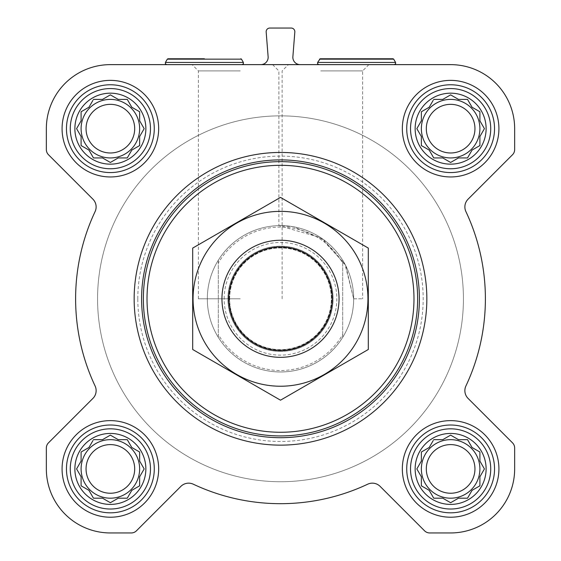 <?xml version="1.0" encoding="UTF-8"?>
<svg xmlns="http://www.w3.org/2000/svg" width="561" height="561" viewBox="0 0 561 561"><rect width="100%" height="100%" fill="white"/><g stroke="black" fill="none" stroke-linecap="round" stroke-linejoin="round"><path stroke-width="0.42" stroke-dasharray="2.81 2.1" d="M353.675 298.796L362.616 298.796L353.675 298.796L345.688 265.556L323.459 239.561L293.179 226.728L278.873 225.634L320.745 237.689L344.973 264.182L353.675 298.796M320.745 70.903L362.616 70.903L320.745 70.903M415.14 468.926A35.49 35.49 0 0 1 468.372 438.19A35.49 35.49 0 0 1 468.372 499.655A35.49 35.49 0 0 1 415.14 468.926M428.162 448.099L421.36 452.026L421.36 461.079L416.83 468.926L421.36 476.766L421.36 485.819L429.2 490.349L433.73 498.189L442.783 498.189L450.63 502.719L458.47 498.189L467.53 498.189L472.053 490.349L479.9 485.819L479.9 476.766L484.423 468.926L479.9 461.079L479.9 452.026L472.053 447.496L467.53 439.656L458.47 439.656L450.63 435.126L442.783 439.656L433.73 439.656L429.2 447.496L421.36 452.026L421.36 461.079L416.83 468.926L420.757 475.728M74.879 468.926A35.49 35.49 0 0 1 128.118 438.19A35.49 35.49 0 0 1 128.118 499.655A35.49 35.49 0 0 1 74.879 468.926M87.909 448.099L81.1 452.026L81.1 461.079L76.577 468.926L81.1 476.766L81.1 485.819L88.947 490.349L93.47 498.189L102.53 498.189L110.37 502.719L118.217 498.189L127.27 498.189L131.8 490.349L139.64 485.819L139.64 476.766L144.17 468.926L139.64 461.079L139.64 452.026L131.8 447.496L127.27 439.656L118.217 439.656L110.37 435.126L102.53 439.656L93.47 439.656L88.947 447.496L81.1 452.026L81.1 461.079L76.577 468.926L80.504 475.728M74.879 128.665A35.49 35.49 0 0 1 128.118 97.93A35.49 35.49 0 0 1 128.118 159.401A35.49 35.49 0 0 1 74.879 128.665M87.909 107.838L81.1 111.765L81.1 120.818L76.577 128.665L81.1 136.505L81.1 145.565L88.947 150.089L93.47 157.936L102.53 157.936L110.37 162.459L118.217 157.936L127.27 157.936L131.8 150.089L139.64 145.565L139.64 136.505L144.17 128.665L139.64 120.818L139.64 111.765L131.8 107.235L127.27 99.395L118.217 99.395L110.37 94.865L102.53 99.395L93.47 99.395L88.947 107.235L81.1 111.765L81.1 120.818L76.577 128.665L80.504 135.467M415.14 128.665A35.49 35.49 0 0 1 468.372 97.93A35.49 35.49 0 0 1 468.372 159.401A35.49 35.49 0 0 1 415.14 128.665M428.162 107.838L421.36 111.765L421.36 120.818L416.83 128.665L421.36 136.505L421.36 145.565L429.2 150.089L433.73 157.936L442.783 157.936L450.63 162.459L458.47 157.936L467.53 157.936L472.053 150.089L479.9 145.565L479.9 136.505L484.423 128.665L479.9 120.818L479.9 111.765L472.053 107.235L467.53 99.395L458.47 99.395L450.63 94.865L442.783 99.395L433.73 99.395L429.2 107.235L421.36 111.765L421.36 120.818L416.83 128.665L420.757 135.467M204.4 64.634L166.687 64.634L204.4 64.634M320.745 64.634L368.886 64.634L320.745 64.634M260.83 64.634L300.17 64.634L260.83 64.634A7.314 7.314 0 0 0 268.123 56.745L266.173 31.998A3.661 3.661 0 0 1 269.82 28.05L291.18 28.05A3.661 3.661 0 0 1 294.827 31.998L292.877 56.745A7.314 7.314 0 0 0 300.17 64.634M450.63 64.634L110.37 64.634A64.024 64.024 0 0 0 46.346 128.665L46.346 149.57A7.314 7.314 0 0 0 48.484 154.738L92.916 199.176A10.975 10.975 0 0 1 95.09 211.602A204.884 204.884 0 0 0 95.09 385.982A10.975 10.975 0 0 1 92.916 398.415L48.484 442.846A7.314 7.314 0 0 0 46.346 448.022L46.346 468.926A64.024 64.024 0 0 0 110.37 532.95L131.274 532.95A7.314 7.314 0 0 0 136.449 530.804L180.88 486.373A10.975 10.975 0 0 1 193.314 484.206A204.884 204.884 0 0 0 367.686 484.206A10.975 10.975 0 0 1 380.12 486.373L424.551 530.804A7.314 7.314 0 0 0 429.726 532.95L450.63 532.95A64.024 64.024 0 0 0 514.654 468.926L514.654 448.022A7.314 7.314 0 0 0 512.516 442.846L468.084 398.415A10.975 10.975 0 0 1 465.911 385.982A204.884 204.884 0 0 0 465.911 211.602A10.975 10.975 0 0 1 468.084 199.176L512.516 154.738A7.314 7.314 0 0 0 514.654 149.57L514.654 128.665A64.024 64.024 0 0 0 450.63 64.634M240.255 64.634L192.114 64.634L240.255 64.634M356.6 64.634L394.313 64.634L356.6 64.634M62.075 128.665A48.295 48.295 0 0 1 134.521 86.843A48.295 48.295 0 0 1 134.521 170.488A48.295 48.295 0 0 1 62.075 128.665A48.295 48.295 0 0 1 134.521 86.843A48.295 48.295 0 0 1 134.521 170.488A48.295 48.295 0 0 1 62.075 128.665A48.295 48.295 0 0 1 134.521 86.843A48.295 48.295 0 0 1 134.521 170.488A48.295 48.295 0 0 1 62.075 128.665M62.075 468.926A48.295 48.295 0 0 1 134.521 427.096A48.295 48.295 0 0 1 134.521 510.748A48.295 48.295 0 0 1 62.075 468.926A48.295 48.295 0 0 1 134.521 427.096A48.295 48.295 0 0 1 134.521 510.748A48.295 48.295 0 0 1 62.075 468.926A48.295 48.295 0 0 1 134.521 427.096A48.295 48.295 0 0 1 134.521 510.748A48.295 48.295 0 0 1 62.075 468.926M402.335 468.926A48.295 48.295 0 0 1 474.774 427.096A48.295 48.295 0 0 1 474.774 510.748A48.295 48.295 0 0 1 402.335 468.926A48.295 48.295 0 0 1 474.774 427.096A48.295 48.295 0 0 1 474.774 510.748A48.295 48.295 0 0 1 402.335 468.926A48.295 48.295 0 0 1 474.774 427.096A48.295 48.295 0 0 1 474.774 510.748A48.295 48.295 0 0 1 402.335 468.926M402.335 128.665A48.295 48.295 0 0 1 474.774 86.843A48.295 48.295 0 0 1 474.774 170.488A48.295 48.295 0 0 1 402.335 128.665A48.295 48.295 0 0 1 474.774 86.843A48.295 48.295 0 0 1 474.774 170.488A48.295 48.295 0 0 1 402.335 128.665A48.295 48.295 0 0 1 474.774 86.843A48.295 48.295 0 0 1 474.774 170.488A48.295 48.295 0 0 1 402.335 128.665M426.851 298.796A146.351 146.351 0 0 0 280.5 152.445A146.351 146.351 0 0 0 134.149 298.796A146.351 146.351 0 0 0 280.5 445.139A146.351 146.351 0 0 0 426.851 298.796M134.149 298.796A146.351 146.351 0 0 1 353.675 172.052A146.351 146.351 0 0 1 353.675 425.533A146.351 146.351 0 0 1 134.149 298.796A146.351 146.351 0 0 1 353.675 172.052A146.351 146.351 0 0 1 353.675 425.533A146.351 146.351 0 0 1 134.149 298.796M218.299 263.102L218.299 260.248A73.175 73.175 0 0 0 207.325 298.796A73.175 73.175 0 0 1 317.084 235.424A73.175 73.175 0 0 1 317.084 362.161A73.175 73.175 0 0 1 207.325 298.796A73.175 73.175 0 0 1 317.084 235.424A73.175 73.175 0 0 1 317.084 362.161A73.175 73.175 0 0 1 207.325 298.796A73.175 73.175 0 0 1 317.084 235.424A73.175 73.175 0 0 1 317.084 362.161A73.175 73.175 0 0 1 207.325 298.796A73.175 73.175 0 0 0 218.299 337.343L218.299 263.102A71.71 71.71 0 0 1 342.701 263.102L342.701 334.482A71.71 71.71 0 0 1 218.299 334.482M406.725 128.665A43.905 43.905 0 0 1 472.579 90.644A43.905 43.905 0 0 1 472.579 166.687A43.905 43.905 0 0 1 406.725 128.665A43.905 43.905 0 0 1 472.579 90.644A43.905 43.905 0 0 1 472.579 166.687A43.905 43.905 0 0 1 406.725 128.665A43.905 43.905 0 0 1 472.579 90.644A43.905 43.905 0 0 1 472.579 166.687A43.905 43.905 0 0 1 406.725 128.665M406.725 468.926A43.905 43.905 0 0 1 472.579 430.897A43.905 43.905 0 0 1 472.579 506.948A43.905 43.905 0 0 1 406.725 468.926A43.905 43.905 0 0 1 472.579 430.897A43.905 43.905 0 0 1 472.579 506.948A43.905 43.905 0 0 1 406.725 468.926A43.905 43.905 0 0 1 472.579 430.897A43.905 43.905 0 0 1 472.579 506.948A43.905 43.905 0 0 1 406.725 468.926M66.464 468.926A43.905 43.905 0 0 1 132.326 430.897A43.905 43.905 0 0 1 132.326 506.948A43.905 43.905 0 0 1 66.464 468.926A43.905 43.905 0 0 1 132.326 430.897A43.905 43.905 0 0 1 132.326 506.948A43.905 43.905 0 0 1 66.464 468.926A43.905 43.905 0 0 1 132.326 430.897A43.905 43.905 0 0 1 132.326 506.948A43.905 43.905 0 0 1 66.464 468.926M66.464 128.665A43.905 43.905 0 0 1 132.326 90.644A43.905 43.905 0 0 1 132.326 166.687A43.905 43.905 0 0 1 66.464 128.665A43.905 43.905 0 0 1 132.326 90.644A43.905 43.905 0 0 1 132.326 166.687A43.905 43.905 0 0 1 66.464 128.665A43.905 43.905 0 0 1 132.326 90.644A43.905 43.905 0 0 1 132.326 166.687A43.905 43.905 0 0 1 66.464 128.665M420.757 121.856L416.83 128.665L421.36 136.505L421.36 145.565L429.2 150.089L433.127 156.891M422.398 146.162L429.2 150.089L433.73 157.936L442.783 157.936L450.63 162.459L457.432 158.532M443.828 158.532L450.63 162.459L458.47 157.936L467.53 157.936L472.053 150.089L478.856 146.162M468.126 156.891L472.053 150.089L479.9 145.565L479.9 136.505L483.827 129.703M479.9 136.505L484.423 128.665L480.497 121.856M484.423 128.665L479.9 120.818L479.9 111.765L472.053 107.235L468.126 100.433M478.856 111.162L472.053 107.235L467.53 99.395L458.47 99.395L450.63 94.865L443.828 98.792M457.432 98.792L450.63 94.865L442.783 99.395L433.73 99.395L429.2 107.235L421.36 111.765M433.127 100.433L429.2 107.235M474.95 128.665A24.319 24.319 0 0 1 450.63 152.985A24.319 24.319 0 0 1 426.311 128.665A24.319 24.319 0 0 1 450.63 104.346A24.319 24.319 0 0 1 474.95 128.665M421.36 128.665A29.27 29.27 0 0 1 465.265 103.315A29.27 29.27 0 0 1 465.265 154.016A29.27 29.27 0 0 1 421.36 128.665A29.27 29.27 0 0 0 450.63 157.936A29.27 29.27 0 0 0 479.9 128.665A29.27 29.27 0 0 0 450.63 99.395A29.27 29.27 0 0 0 421.36 128.665A29.27 29.27 0 0 1 465.265 103.315A29.27 29.27 0 0 1 465.265 154.016A29.27 29.27 0 0 1 421.36 128.665M80.504 121.856L76.577 128.665L81.1 136.505L81.1 145.565L88.947 150.089L92.874 156.891M82.144 146.162L88.947 150.089L93.47 157.936L102.53 157.936L110.37 162.459L117.172 158.532M103.568 158.532L110.37 162.459L118.217 157.936L127.27 157.936L131.8 150.089L138.602 146.162M127.873 156.891L131.8 150.089L139.64 145.565L139.64 136.505L143.567 129.703M139.64 136.505L144.17 128.665L140.243 121.856M144.17 128.665L139.64 120.818L139.64 111.765L131.8 107.235L127.873 100.433M138.602 111.162L131.8 107.235L127.27 99.395L118.217 99.395L110.37 94.865L103.568 98.792M117.172 98.792L110.37 94.865L102.53 99.395L93.47 99.395L88.947 107.235L81.1 111.765M92.874 100.433L88.947 107.235M80.504 462.117L76.577 468.926L81.1 476.766L81.1 485.819L88.947 490.349L92.874 497.151M82.144 486.422L88.947 490.349L93.47 498.189L102.53 498.189L110.37 502.719L117.172 498.792M103.568 498.792L110.37 502.719L118.217 498.189L127.27 498.189L131.8 490.349L138.602 486.422M127.873 497.151L131.8 490.349L139.64 485.819L139.64 476.766L144.17 468.926L139.64 461.079L139.64 452.026L131.8 447.496L127.873 440.694M140.243 475.728L144.17 468.926M143.567 467.881L139.64 461.079L139.64 452.026M138.602 451.423L131.8 447.496L127.27 439.656L118.217 439.656L110.37 435.126L103.568 439.053M117.172 439.053L110.37 435.126L102.53 439.656L93.47 439.656L88.947 447.496L81.1 452.026M92.874 440.694L88.947 447.496M420.757 462.117L416.83 468.926L421.36 476.766L421.36 485.819L429.2 490.349L433.127 497.151M422.398 486.422L429.2 490.349L433.73 498.189L442.783 498.189L450.63 502.719L457.432 498.792M443.828 498.792L450.63 502.719L458.47 498.189L467.53 498.189L472.053 490.349L478.856 486.422M468.126 497.151L472.053 490.349L479.9 485.819L479.9 476.766L484.423 468.926L479.9 461.079L479.9 452.026L472.053 447.496L468.126 440.694M480.497 475.728L484.423 468.926M483.827 467.881L479.9 461.079L479.9 452.026M478.856 451.423L472.053 447.496L467.53 439.656L458.47 439.656L450.63 435.126L443.828 439.053M457.432 439.053L450.63 435.126L442.783 439.656L433.73 439.656L429.2 447.496L421.36 452.026M433.127 440.694L429.2 447.496M134.689 128.665A24.319 24.319 0 0 1 110.37 152.985A24.319 24.319 0 0 1 86.05 128.665A24.319 24.319 0 0 1 110.37 104.346A24.319 24.319 0 0 1 134.689 128.665M81.1 128.665A29.27 29.27 0 0 1 125.005 103.315A29.27 29.27 0 0 1 125.005 154.016A29.27 29.27 0 0 1 81.1 128.665A29.27 29.27 0 0 0 110.37 157.936A29.27 29.27 0 0 0 139.64 128.665A29.27 29.27 0 0 0 110.37 99.395A29.27 29.27 0 0 0 81.1 128.665A29.27 29.27 0 0 1 125.005 103.315A29.27 29.27 0 0 1 125.005 154.016A29.27 29.27 0 0 1 81.1 128.665M134.689 468.926A24.319 24.319 0 0 1 110.37 493.245A24.319 24.319 0 0 1 86.05 468.926A24.319 24.319 0 0 1 110.37 444.607A24.319 24.319 0 0 1 134.689 468.926M81.1 468.926A29.27 29.27 0 0 1 125.005 443.576A29.27 29.27 0 0 1 125.005 494.269A29.27 29.27 0 0 1 81.1 468.926A29.27 29.27 0 0 0 110.37 498.189A29.27 29.27 0 0 0 139.64 468.926A29.27 29.27 0 0 0 110.37 439.656A29.27 29.27 0 0 0 81.1 468.926A29.27 29.27 0 0 1 125.005 443.576A29.27 29.27 0 0 1 125.005 494.269A29.27 29.27 0 0 1 81.1 468.926M474.95 468.926A24.319 24.319 0 0 1 450.63 493.245A24.319 24.319 0 0 1 426.311 468.926A24.319 24.319 0 0 1 450.63 444.607A24.319 24.319 0 0 1 474.95 468.926M421.36 468.926A29.27 29.27 0 0 1 465.265 443.576A29.27 29.27 0 0 1 465.265 494.269A29.27 29.27 0 0 1 421.36 468.926A29.27 29.27 0 0 0 450.63 498.189A29.27 29.27 0 0 0 479.9 468.926A29.27 29.27 0 0 0 450.63 439.656A29.27 29.27 0 0 0 421.36 468.926A29.27 29.27 0 0 1 465.265 443.576A29.27 29.27 0 0 1 465.265 494.269A29.27 29.27 0 0 1 421.36 468.926M137.81 298.796A142.69 142.69 0 0 1 351.845 175.221A142.69 142.69 0 0 1 351.845 422.363A142.69 142.69 0 0 1 137.81 298.796M240.255 70.903L198.384 70.903L240.255 70.903M240.255 298.796L198.384 298.796L240.255 298.796M320.156 58.786L356.6 58.786M410.526 128.665A40.104 40.104 0 0 1 470.679 93.932A40.104 40.104 0 0 1 470.679 163.391A40.104 40.104 0 0 1 410.526 128.665M70.265 128.665A40.104 40.104 0 0 1 130.418 93.932A40.104 40.104 0 0 1 130.418 163.391A40.104 40.104 0 0 1 70.265 128.665M70.265 468.926A40.104 40.104 0 0 1 130.418 434.193A40.104 40.104 0 0 1 130.418 503.652A40.104 40.104 0 0 1 70.265 468.926M410.526 468.926A40.104 40.104 0 0 1 470.679 434.193A40.104 40.104 0 0 1 470.679 503.652A40.104 40.104 0 0 1 410.526 468.926M421.36 136.505L421.36 145.565M458.47 157.936L467.53 157.936M479.9 120.818L479.9 111.765M442.783 99.395L433.73 99.395M426.311 128.665A24.319 24.319 0 0 1 462.79 107.6A24.319 24.319 0 0 1 462.79 149.724A24.319 24.319 0 0 1 426.311 128.665A24.319 24.319 0 0 1 462.79 107.6A24.319 24.319 0 0 1 462.79 149.724A24.319 24.319 0 0 1 426.311 128.665M81.1 136.505L81.1 145.565M118.217 157.936L127.27 157.936M139.64 120.818L139.64 111.765M102.53 99.395L93.47 99.395M86.05 128.665A24.319 24.319 0 0 1 122.529 107.6A24.319 24.319 0 0 1 122.529 149.724A24.319 24.319 0 0 1 86.05 128.665A24.319 24.319 0 0 1 122.529 107.6A24.319 24.319 0 0 1 122.529 149.724A24.319 24.319 0 0 1 86.05 128.665M81.1 476.766L81.1 485.819M118.217 498.189L127.27 498.189M102.53 439.656L93.47 439.656M86.05 468.926A24.319 24.319 0 0 1 122.529 447.86A24.319 24.319 0 0 1 122.529 489.984A24.319 24.319 0 0 1 86.05 468.926A24.319 24.319 0 0 1 122.529 447.86A24.319 24.319 0 0 1 122.529 489.984A24.319 24.319 0 0 1 86.05 468.926M421.36 476.766L421.36 485.819M458.47 498.189L467.53 498.189M442.783 439.656L433.73 439.656M426.311 468.926A24.319 24.319 0 0 1 462.79 447.86A24.319 24.319 0 0 1 462.79 489.984A24.319 24.319 0 0 1 426.311 468.926A24.319 24.319 0 0 1 462.79 447.86A24.319 24.319 0 0 1 462.79 489.984A24.319 24.319 0 0 1 426.311 468.926M97.565 298.796A182.935 182.935 0 0 1 371.964 140.369A182.935 182.935 0 0 1 371.964 457.222A182.935 182.935 0 0 1 97.565 298.796A182.935 182.935 0 0 1 371.964 140.369A182.935 182.935 0 0 1 371.964 457.222A182.935 182.935 0 0 1 97.565 298.796A182.935 182.935 0 0 1 371.964 140.369A182.935 182.935 0 0 1 371.964 457.222A182.935 182.935 0 0 1 97.565 298.796A182.935 182.935 0 0 1 371.964 140.369A182.935 182.935 0 0 1 371.964 457.222A182.935 182.935 0 0 1 97.565 298.796M342.701 334.482L342.701 337.343A73.175 73.175 0 0 1 218.299 337.343L218.299 260.248A73.175 73.175 0 0 1 342.701 260.248L342.701 263.102M342.701 337.343A73.175 73.175 0 0 0 342.701 260.248L342.701 337.343M221.96 298.796A58.54 58.54 0 0 1 309.77 248.095A58.54 58.54 0 0 1 309.77 349.489A58.54 58.54 0 0 1 221.96 298.796M229.645 298.796A50.855 50.855 0 0 1 305.927 254.75A50.855 50.855 0 0 1 305.927 342.834A50.855 50.855 0 0 1 229.645 298.796A50.855 50.855 0 0 1 305.927 254.75A50.855 50.855 0 0 1 305.927 342.834A50.855 50.855 0 0 1 229.645 298.796A50.855 50.855 0 0 1 305.927 254.75A50.855 50.855 0 0 1 305.927 342.834A50.855 50.855 0 0 1 229.645 298.796M280.5 386.234A87.446 87.446 0 0 0 356.228 255.073A87.446 87.446 0 0 0 204.772 255.073A87.446 87.446 0 0 0 280.5 386.234M280.5 357.336A58.54 58.54 0 0 0 331.193 269.525A58.54 58.54 0 0 0 229.807 269.525A58.54 58.54 0 0 0 280.5 357.336A58.54 58.54 0 0 0 331.193 269.525A58.54 58.54 0 0 0 229.807 269.525A58.54 58.54 0 0 0 280.5 357.336M368.311 248.095L368.311 349.489L280.5 400.189L192.689 349.489L192.689 248.095L280.5 197.402L368.311 248.095M280.5 351.389A52.601 52.601 0 0 0 326.053 272.492A52.601 52.601 0 0 0 234.947 272.492A52.601 52.601 0 0 0 280.5 351.389A52.601 52.601 0 0 0 326.053 272.492A52.601 52.601 0 0 0 234.947 272.492A52.601 52.601 0 0 0 280.5 351.389M167.325 59.15L241.475 59.15M165.418 62.439L243.376 62.439M319.525 59.15L393.675 59.15M317.624 62.439L395.582 62.439M224.155 298.796A56.345 56.345 0 0 1 308.669 249.996A56.345 56.345 0 0 1 308.669 347.589A56.345 56.345 0 0 1 224.155 298.796M229.316 298.796A51.184 51.184 0 0 1 306.096 254.463A51.184 51.184 0 0 1 306.096 343.122A51.184 51.184 0 0 1 229.316 298.796M272.611 64.634L278.873 70.903L278.873 225.634M368.886 64.634L362.616 70.903L362.616 298.796M282.127 298.796L282.127 70.903L288.389 64.634M198.384 298.796L198.384 70.903L192.114 64.634"/><path stroke-width="0.84" d="M450.63 64.634L110.37 64.634A64.024 64.024 0 0 0 46.346 128.665L46.346 149.57A7.314 7.314 0 0 0 48.484 154.738L92.916 199.176A10.975 10.975 0 0 1 95.09 211.602A204.884 204.884 0 0 0 95.09 385.982A10.975 10.975 0 0 1 92.916 398.415L48.484 442.846A7.314 7.314 0 0 0 46.346 448.022L46.346 468.926A64.024 64.024 0 0 0 110.37 532.95L131.274 532.95A7.314 7.314 0 0 0 136.449 530.804L180.88 486.373A10.975 10.975 0 0 1 193.314 484.206A204.884 204.884 0 0 0 367.686 484.206A10.975 10.975 0 0 1 380.12 486.373L424.551 530.804A7.314 7.314 0 0 0 429.726 532.95L450.63 532.95A64.024 64.024 0 0 0 514.654 468.926L514.654 448.022A7.314 7.314 0 0 0 512.516 442.846L468.084 398.415A10.975 10.975 0 0 1 465.911 385.982A204.884 204.884 0 0 0 465.911 211.602A10.975 10.975 0 0 1 468.084 199.176L512.516 154.738A7.314 7.314 0 0 0 514.654 149.57L514.654 128.665A64.024 64.024 0 0 0 450.63 64.634M433.73 439.656L442.783 439.656L450.63 435.126L458.47 439.656L467.53 439.656L472.053 447.496L479.9 452.026L479.9 461.079L484.423 468.926L479.9 476.766L479.9 485.819L472.053 490.349L467.53 498.189L458.47 498.189L450.63 502.719L442.783 498.189L433.73 498.189L429.2 490.349L421.36 485.819L421.36 476.766L416.83 468.926L421.36 461.079L421.36 452.026L429.2 447.496L433.127 440.694M415.14 468.926A35.49 35.49 0 0 1 468.372 438.19A35.49 35.49 0 0 1 468.372 499.655A35.49 35.49 0 0 1 415.14 468.926M93.47 439.656L102.53 439.656L110.37 435.126L118.217 439.656L127.27 439.656L131.8 447.496L139.64 452.026L139.64 461.079L144.17 468.926L139.64 476.766L139.64 485.819L131.8 490.349L127.27 498.189L118.217 498.189L110.37 502.719L102.53 498.189L93.47 498.189L88.947 490.349L81.1 485.819L81.1 476.766L76.577 468.926L81.1 461.079L81.1 452.026L88.947 447.496L92.874 440.694M74.879 468.926A35.49 35.49 0 0 1 128.118 438.19A35.49 35.49 0 0 1 128.118 499.655A35.49 35.49 0 0 1 74.879 468.926M93.47 99.395L102.53 99.395L110.37 94.865L118.217 99.395L127.27 99.395L131.8 107.235L139.64 111.765L139.64 120.818L144.17 128.665L139.64 136.505L139.64 145.565L131.8 150.089L127.27 157.936L118.217 157.936L110.37 162.459L102.53 157.936L93.47 157.936L88.947 150.089L81.1 145.565L81.1 136.505L76.577 128.665L81.1 120.818L81.1 111.765L88.947 107.235L92.874 100.433M74.879 128.665A35.49 35.49 0 0 1 128.118 97.93A35.49 35.49 0 0 1 128.118 159.401A35.49 35.49 0 0 1 74.879 128.665M433.73 99.395L442.783 99.395L450.63 94.865L458.47 99.395L467.53 99.395L472.053 107.235L479.9 111.765L479.9 120.818L484.423 128.665L479.9 136.505L479.9 145.565L472.053 150.089L467.53 157.936L458.47 157.936L450.63 162.459L442.783 157.936L433.73 157.936L429.2 150.089L421.36 145.565L421.36 136.505L416.83 128.665L421.36 120.818L421.36 111.765L429.2 107.235L433.127 100.433M415.14 128.665A35.49 35.49 0 0 1 468.372 97.93A35.49 35.49 0 0 1 468.372 159.401A35.49 35.49 0 0 1 415.14 128.665M260.83 64.634A7.314 7.314 0 0 0 268.123 56.745L266.173 31.998A3.661 3.661 0 0 1 269.82 28.05L291.18 28.05A3.661 3.661 0 0 1 294.827 31.998L292.877 56.745A7.314 7.314 0 0 0 300.17 64.634M62.075 128.665A48.295 48.295 0 0 1 134.521 86.843A48.295 48.295 0 0 1 134.521 170.488A48.295 48.295 0 0 1 62.075 128.665M62.075 468.926A48.295 48.295 0 0 1 134.521 427.096A48.295 48.295 0 0 1 134.521 510.748A48.295 48.295 0 0 1 62.075 468.926M402.335 468.926A48.295 48.295 0 0 1 474.774 427.096A48.295 48.295 0 0 1 474.774 510.748A48.295 48.295 0 0 1 402.335 468.926M402.335 128.665A48.295 48.295 0 0 1 474.774 86.843A48.295 48.295 0 0 1 474.774 170.488A48.295 48.295 0 0 1 402.335 128.665M147.017 298.796A133.483 133.483 0 0 1 347.238 183.195A133.483 133.483 0 0 1 347.238 414.39A133.483 133.483 0 0 1 147.017 298.796M143.357 298.796A137.143 137.143 0 0 1 349.068 180.025A137.143 137.143 0 0 1 349.068 417.559A137.143 137.143 0 0 1 143.357 298.796M141.596 298.796A138.904 138.904 0 0 1 349.952 178.503A138.904 138.904 0 0 1 349.952 419.088A138.904 138.904 0 0 1 141.596 298.796M134.149 298.796A146.351 146.351 0 0 1 353.675 172.052A146.351 146.351 0 0 1 353.675 425.533A146.351 146.351 0 0 1 134.149 298.796M204.4 58.786L167.956 58.786L204.4 58.786M410.526 128.665A40.104 40.104 0 0 1 470.679 93.932A40.104 40.104 0 0 1 470.679 163.391A40.104 40.104 0 0 1 410.526 128.665M406.725 128.665A43.905 43.905 0 0 1 472.579 90.644A43.905 43.905 0 0 1 472.579 166.687A43.905 43.905 0 0 1 406.725 128.665M70.265 128.665A40.104 40.104 0 0 1 130.418 93.932A40.104 40.104 0 0 1 130.418 163.391A40.104 40.104 0 0 1 70.265 128.665M66.464 128.665A43.905 43.905 0 0 1 132.326 90.644A43.905 43.905 0 0 1 132.326 166.687A43.905 43.905 0 0 1 66.464 128.665M70.265 468.926A40.104 40.104 0 0 1 130.418 434.193A40.104 40.104 0 0 1 130.418 503.652A40.104 40.104 0 0 1 70.265 468.926M66.464 468.926A43.905 43.905 0 0 1 132.326 430.897A43.905 43.905 0 0 1 132.326 506.948A43.905 43.905 0 0 1 66.464 468.926M410.526 468.926A40.104 40.104 0 0 1 470.679 434.193A40.104 40.104 0 0 1 470.679 503.652A40.104 40.104 0 0 1 410.526 468.926M406.725 468.926A43.905 43.905 0 0 1 472.579 430.897A43.905 43.905 0 0 1 472.579 506.948A43.905 43.905 0 0 1 406.725 468.926M421.36 111.765L421.36 120.818L420.757 121.856M420.757 135.467L421.36 136.505M421.36 145.565L422.398 146.162M433.127 156.891L433.73 157.936L442.783 157.936L443.828 158.532M457.432 158.532L458.47 157.936M467.53 157.936L468.126 156.891M478.856 146.162L479.9 145.565L479.9 136.505M483.827 129.703L484.423 128.665M480.497 121.856L479.9 120.818M479.9 111.765L478.856 111.162M468.126 100.433L467.53 99.395L458.47 99.395L457.432 98.792M443.828 98.792L442.783 99.395M429.2 107.235L428.162 107.838M479.9 128.665A29.27 29.27 0 0 0 450.63 99.395A29.27 29.27 0 0 0 421.36 128.665A29.27 29.27 0 0 0 450.63 157.936A29.27 29.27 0 0 0 479.9 128.665M426.311 128.665A24.319 24.319 0 0 1 462.79 107.6A24.319 24.319 0 0 1 462.79 149.724A24.319 24.319 0 0 1 426.311 128.665M81.1 111.765L81.1 120.818L80.504 121.856M80.504 135.467L81.1 136.505M81.1 145.565L82.144 146.162M92.874 156.891L93.47 157.936L102.53 157.936L103.568 158.532M117.172 158.532L118.217 157.936M127.27 157.936L127.873 156.891M138.602 146.162L139.64 145.565L139.64 136.505M143.567 129.703L144.17 128.665M140.243 121.856L139.64 120.818M139.64 111.765L138.602 111.162M127.873 100.433L127.27 99.395L118.217 99.395L117.172 98.792M103.568 98.792L102.53 99.395M88.947 107.235L87.909 107.838M139.64 128.665A29.27 29.27 0 0 0 110.37 99.395A29.27 29.27 0 0 0 81.1 128.665A29.27 29.27 0 0 0 110.37 157.936A29.27 29.27 0 0 0 139.64 128.665M81.1 452.026L81.1 461.079L80.504 462.117M80.504 475.728L81.1 476.766M81.1 485.819L82.144 486.422M92.874 497.151L93.47 498.189L102.53 498.189L103.568 498.792M117.172 498.792L118.217 498.189M127.27 498.189L127.873 497.151M138.602 486.422L139.64 485.819L139.64 476.766L140.243 475.728M144.17 468.926L143.567 467.881M139.64 452.026L138.602 451.423M127.873 440.694L127.27 439.656L118.217 439.656L117.172 439.053M103.568 439.053L102.53 439.656M88.947 447.496L87.909 448.099M139.64 468.926A29.27 29.27 0 0 0 110.37 439.656A29.27 29.27 0 0 0 81.1 468.926A29.27 29.27 0 0 0 110.37 498.189A29.27 29.27 0 0 0 139.64 468.926M421.36 452.026L421.36 461.079L420.757 462.117M420.757 475.728L421.36 476.766M421.36 485.819L422.398 486.422M433.127 497.151L433.73 498.189L442.783 498.189L443.828 498.792M457.432 498.792L458.47 498.189M467.53 498.189L468.126 497.151M478.856 486.422L479.9 485.819L479.9 476.766L480.497 475.728M484.423 468.926L483.827 467.881M479.9 452.026L478.856 451.423M468.126 440.694L467.53 439.656L458.47 439.656L457.432 439.053M443.828 439.053L442.783 439.656M429.2 447.496L428.162 448.099M479.9 468.926A29.27 29.27 0 0 0 450.63 439.656A29.27 29.27 0 0 0 421.36 468.926A29.27 29.27 0 0 0 450.63 498.189A29.27 29.27 0 0 0 479.9 468.926M86.05 128.665A24.319 24.319 0 0 1 122.529 107.6A24.319 24.319 0 0 1 122.529 149.724A24.319 24.319 0 0 1 86.05 128.665M86.05 468.926A24.319 24.319 0 0 1 122.529 447.86A24.319 24.319 0 0 1 122.529 489.984A24.319 24.319 0 0 1 86.05 468.926M426.311 468.926A24.319 24.319 0 0 1 462.79 447.86A24.319 24.319 0 0 1 462.79 489.984A24.319 24.319 0 0 1 426.311 468.926M356.6 58.786L393.044 58.786L320.156 58.786L317.624 62.439L317.617 63.891L318.893 64.634M228.692 298.796A51.808 51.808 0 0 1 306.404 253.93A51.808 51.808 0 0 1 306.404 343.662A51.808 51.808 0 0 1 228.692 298.796M221.96 298.796A58.54 58.54 0 0 1 309.77 248.095A58.54 58.54 0 0 1 309.77 349.489A58.54 58.54 0 0 1 221.96 298.796M192.689 248.095L192.689 349.489L280.5 400.189L368.311 349.489L368.311 248.095L280.5 197.402L192.689 248.095M280.5 386.234A87.446 87.446 0 0 0 356.228 255.073A87.446 87.446 0 0 0 204.772 255.073A87.446 87.446 0 0 0 280.5 386.234M240.844 58.786L241.475 59.15L167.325 59.15L167.956 58.786M241.475 59.15L243.376 62.439L165.418 62.439L165.411 63.891L166.687 64.634M393.044 58.786L393.675 59.15L319.525 59.15M393.675 59.15L395.582 62.439L317.624 62.439M167.325 59.15L165.418 62.439M243.376 62.439L243.383 63.891L242.107 64.634M395.582 62.439L395.589 63.891L394.313 64.634"/></g></svg>
